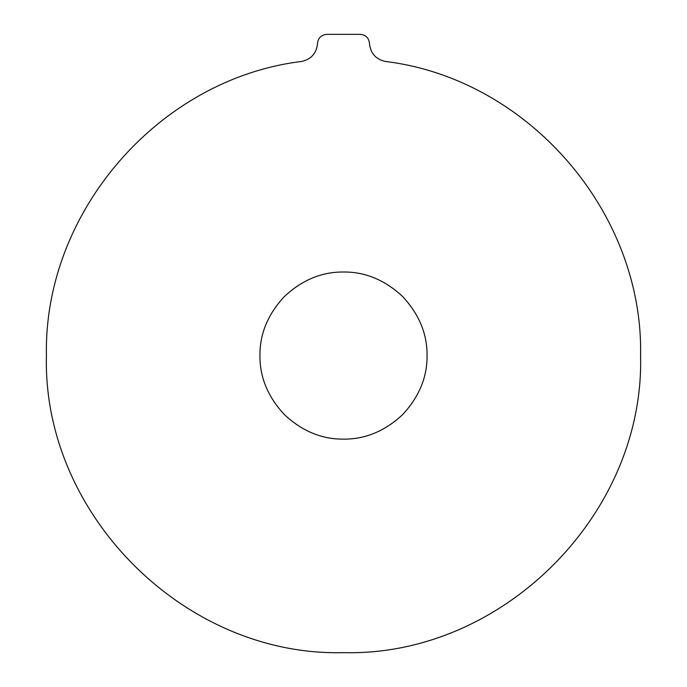 <?xml version="1.0" encoding="UTF-8"?>
<svg xmlns="http://www.w3.org/2000/svg" width="687" height="687" viewBox="0 0 687 687"><rect width="100%" height="100%" fill="white"/><g stroke="black" fill="none" stroke-linecap="round" stroke-linejoin="round"><path stroke-width="0.52" stroke-dasharray="3.44 2.58" d="M427.056 355.565A83.556 83.556 0 0 1 343.5 439.122A83.556 83.556 0 0 1 259.944 355.565A83.556 83.556 0 0 1 343.5 272.018A83.556 83.556 0 0 1 427.056 355.565M317.497 43.633L317.506 43.083L317.497 43.633A18.566 18.566 0 0 1 301.559 61.461C159.023 78.825 43.487 212.017 46.415 355.565C42.354 514.314 184.751 656.72 343.5 652.65C502.249 656.72 644.646 514.314 640.585 355.565C643.513 212.017 527.977 78.825 385.441 61.461C375.823 59.365 370.516 53.423 369.503 43.633L369.494 43.083L369.503 43.633M369.494 43.633A9.283 9.283 0 0 0 360.211 34.35L326.789 34.35A9.283 9.283 0 0 0 317.506 43.633"/><path stroke-width="1.03" d="M427.056 355.565C427.28 377.172 419.122 396.863 402.582 414.647C384.797 431.187 365.106 439.345 343.5 439.122C321.902 439.354 302.211 431.196 284.418 414.647C267.878 396.871 259.72 377.172 259.944 355.565C259.72 333.968 267.878 314.277 284.418 296.483C302.203 279.944 321.894 271.786 343.5 272.018C365.098 271.786 384.789 279.944 402.582 296.483C419.122 314.268 427.28 333.968 427.056 355.565M46.415 355.565C43.487 212.017 159.023 78.825 301.559 61.461C311.125 59.348 316.441 53.406 317.497 43.633C318.064 38 321.155 34.908 326.789 34.35L360.211 34.35C365.845 34.908 368.936 38 369.503 43.633C370.559 53.406 375.875 59.348 385.441 61.461C527.977 78.825 643.513 212.017 640.585 355.565C644.646 514.314 502.249 656.72 343.5 652.65C184.751 656.72 42.354 514.314 46.415 355.565"/></g></svg>

